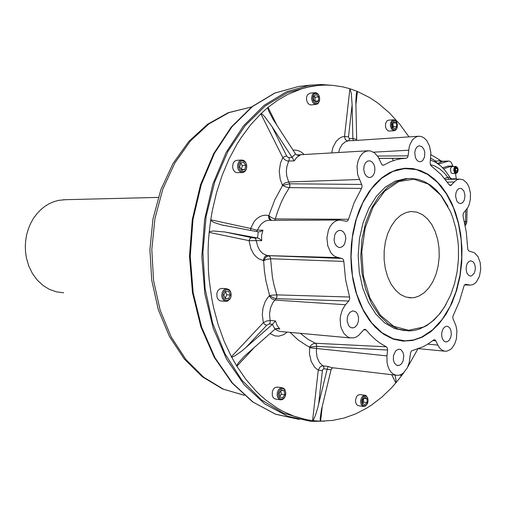<?xml version="1.0" encoding="UTF-8"?>
<svg xmlns="http://www.w3.org/2000/svg" width="506" height="506" viewBox="0 0 506 506"><rect width="100%" height="100%" fill="white"/><g stroke="black" fill="none" stroke-linecap="round" stroke-linejoin="round"><path stroke-width="0.76" d="M447.854 166.151L442.661 167.764M438.411 164.134L448.797 161.022L450.391 161.642L451.434 162.711L452.813 165.987M442.415 161.3L440.543 160.718L442.301 161.306L448.392 161.022M447.766 161.148L442.478 161.389L437.728 163.356L436.374 162.565L435.767 161.161L440.511 160.725M324.624 421.118L310.981 421.34L287.452 416.204L264.809 403.952L244.164 384.75L226.631 359.184L213.222 328.286L204.778 293.505L201.837 256.599L204.595 219.515L212.862 184.216L226.106 152.496L243.512 125.855L264.056 105.381L286.636 91.738L310.134 85.147L321.424 84.47L332.581 85.356M430.34 164.64L434.471 165.86L439.727 168.846L444.546 173.248L447.778 177.397L449.436 177.29L450.283 178.441L451.358 178.928L454.66 178.763L454.002 178.896L455.729 179.168M449.436 177.29L451.042 178.574L452.187 178.846M444.603 178.46L447.778 177.397L448.936 179.396M441.89 161.819L440.416 161.439L438.683 159.301L430.878 154.672M453.743 166.512L452.585 165.955L447.405 166.227M452.396 166.569L451.175 167.227L450.416 169.004L450.972 172.47L452.187 173.501L455.969 173.425M457.525 167.733L456.304 166.512L454.976 166.714L453.996 168.188L453.768 170.345L454.388 172.337L455.596 173.375L456.716 173.204L457.671 171.989M456.646 172.963L457.728 171.882L458.113 169.782L457.683 168.017L456.153 166.803L455.071 167.353L454.299 169.75L455.008 172.274L456.646 172.963M65.609 199.68L58.494 200.382L53.687 201.742L49.038 203.804L44.623 206.537L40.512 209.914L36.78 213.88L33.485 218.371L30.689 223.323L28.437 228.649L26.767 234.272L25.717 240.091L25.3 246.017L25.528 251.944L26.388 257.775L28.798 266.017L32.466 273.544L37.261 280.09L42.991 285.435L49.455 289.4L56.413 291.867L63.617 292.778M404.547 340.861L395.717 339.634L389.215 337.255L380.885 332.164L374.718 326.642M378.007 181.116L385.123 175.443L392.618 171.414L400.328 169.08L408.329 168.46M460.713 234.259L461.965 248.389L461.706 262.684L459.929 276.769L456.684 290.286L452.035 302.873L446.09 314.175L438.993 323.865L430.903 331.651L422.042 337.255L412.643 340.462L402.972 341.107L393.32 339.115L383.991 334.466L375.3 327.249L369.285 320.115L363.947 311.702L359.393 302.158L355.731 291.658L353.049 280.419L351.398 268.654L350.822 256.599L351.335 244.512L352.929 232.633L355.554 221.204L359.159 210.458L363.662 200.597L368.963 191.812L374.946 184.26L381.929 177.701L389.373 172.805L397.128 169.63L405.015 168.213L412.871 168.536L420.543 170.566L427.886 174.222L434.774 179.396L441.074 185.974L446.69 193.804L451.529 202.723L455.514 212.564L458.594 223.14L460.713 234.259M372.283 162.16L373.751 164.241L374.661 166.936L374.902 169.902L374.434 172.78L373.327 175.196L371.708 176.853L369.785 177.536L368.539 177.423L366.217 175.987L364.503 173.197L363.738 169.599L364.08 165.911L365.452 162.869L367.59 161.06L370.107 160.857L372.283 162.16M424.781 152.293L424.553 157.069L422.624 160.674L420.296 161.812L418.057 161.205L417.039 160.339L415.458 157.676L414.756 152.445L415.54 149.15L417.165 146.772L419.31 145.779L421.877 146.588L423.908 149.264L424.781 152.293M464.337 200.072L462.731 202.609L460.574 203.627L458.512 202.988L456.798 200.958L455.609 196.22L455.957 192.843L457.171 190.073L459.005 188.466L461.504 188.479L463.951 191.085L465.027 195.499L464.337 200.072M471.788 275.802L470.65 276.061L468.651 275.353L467.063 273.278L466.19 270.242L466.209 266.839L467.12 263.752L468.739 261.589L470.744 260.773L473.433 262.127L474.704 264.404L475.298 267.351L475.121 270.482L474.204 273.265L471.788 275.802M443.964 341.031L442.611 339.178L441.814 336.604L441.687 333.663L442.244 330.791L443.408 328.388L445.014 326.8L446.83 326.25L447.899 326.446L449.777 327.977L451.004 330.715L451.333 334.124L450.707 337.521L449.246 340.247L447.234 341.746L445.489 341.854L443.964 341.031M393.371 359.911L393.478 355.522L395.603 350.93L398.298 349.241L400.183 349.406L401.264 350.032L402.972 352.353L403.801 355.667L403.086 361.05L401.448 363.884L399.221 365.433L396.66 365.288L394.395 363.036L393.371 359.911M347.976 315.289L349.829 312.398L352.745 310.867L355.655 311.683L357.571 314.055L358.552 317.483L358.406 321.285L357.166 324.719L355.067 327.091L353.82 327.724L351.683 327.837L350.095 327.104L348.742 325.7L347.198 321.418L347.299 317.654L347.976 315.289M338.609 230.521L341.107 230.445L343.504 232.001L345.187 234.929L345.826 238.649L344.618 244.088L342.594 246.574L340.038 247.535L338.811 247.402L336.553 246.036L334.877 243.43L334.08 240.046L334.776 234.79L336.389 232.064L338.609 230.521M377.514 156.038L408.121 155.835L409.246 147.075L410.138 144.178L412.086 140.491L413.725 138.593L416.546 136.759L418.576 136.259L421.504 136.582L424.306 138.094L426.786 140.668L429.556 146.133L430.827 152.749L430.144 163.115L430.726 165.494L440.878 174.254L449.417 184.994L450.473 185.582M408.121 155.835L407.507 157.562L406.312 158.27L378.912 158.397L406.312 158.27M382.454 165.076L383.946 165.07L389.955 161.914L396.097 159.738L400.746 158.739L406.286 158.27M383.946 165.07L382.814 165.228L381.758 164.418L378.033 156.822L374.326 152.685L369.905 150.813L366.262 151.149L362.884 153.084L360.063 156.468L358.058 160.997L357.059 166.265L357.615 174.5L361.872 184.981L362.037 186.79L361.512 188.422L288.926 187.587L285.877 186.954L282.576 185.43L289.647 183.823L289.995 185.772L289.407 187.6M274.606 220.211L275.315 218.921L348.514 219.288L354.092 202.868L361.512 188.422M348.514 219.288L347.742 220.742L346.736 221.305L339.45 220.053L336.762 220.616L334.207 221.995L331.898 224.12L329.937 226.916L328.413 230.249L326.939 237.921L327.755 245.777L330.703 252.405L332.828 254.872L335.25 256.631L342.606 258.73L343.536 259.951L343.84 261.431L270.647 258.762L267.048 259.293L263.607 260.628L265.776 257.364L267.478 256.226L268.869 255.935L270.122 256.884L270.647 258.762M276.826 294.903L276.965 296.927L276.099 298.648L276.864 296.921L276.776 294.903L349.564 297.041L345.598 279.717L343.84 261.431M349.564 297.041L349.671 299.166L348.836 300.981L276.181 298.648L273.076 302.297L270.508 307.831L269.489 314.188L270.16 320.507L266.7 321.006L263.322 322.689L262.298 314.441L263.025 308.11L264.98 302.234L266.89 298.787L269.205 295.877L271.735 298.749L274.834 300.077L345.49 304.764L342.385 309.666L340.544 315.782L340.184 319.058L340.627 325.535L341.423 328.539L344.023 333.606L347.685 336.92L349.779 337.793L353.839 337.907L356.3 337.015L358.621 335.427L364.016 329.539L365.117 329.311L366.135 329.975L363.624 329.842M315.339 343.245L316.408 344.415L316.661 346.325L316.307 344.409L315.333 343.239L386.331 346.793L380.196 343.251L375.756 339.918L370.114 334.599L366.135 329.975M386.331 346.793L387.356 348.033L387.596 350.044L316.699 346.325L316.294 351.657L317.161 357.622L319.463 362.568L322.898 365.844L321.671 365.971L320.083 366.939L318.28 370.171L314.719 367.331L311.184 361.423L309.489 353.871L309.583 347.748L386.976 355.901L387.027 362.163L387.843 366.053L389.234 369.475L391.125 372.233L393.409 374.181L395.958 375.218L398.551 375.307L401.043 374.541L403.408 372.985L407.343 367.811L409.246 362.631L410.537 352.815L411.422 350.879L423.263 346.648L427.766 344.162L433.889 339.83L434.958 339.842L435.792 340.785L432.82 340.62M435.792 340.785L438.24 345.889L440.15 348.59L442.44 350.399L444.957 351.215L447.336 351.056L450.663 349.336L452.174 347.862L454.711 343.89L456.38 338.912L456.924 330.703L455.938 325.541L452.99 318.755L452.8 316.585L459.385 301.437L464.147 285.567L465.495 284.321M465.843 284.334L470.175 285.144L472.623 284.72L474.685 283.556L476.557 281.703L479.416 276.314L480.7 269.527L480.188 262.544L477.974 256.605L474.432 252.766L468.954 251.039L467.822 249.509L466.254 232.071L462.958 215.803L463.388 213.216L467.753 207.688L468.917 205.284L470.346 199.63L470.428 193.482L469.157 187.656L468.056 185.107L466.696 182.919L463.369 179.908L459.606 179.042L457.203 179.693L455.318 180.933L450.561 185.582M392.264 158.34L393.345 160.585M353.979 140.554L346.895 140.769L345.301 139.34L344.554 136.962L344.529 136.424L348.526 136.886L352.119 104.755L352.853 138.359L356.641 139.567L355.87 101.415L356.306 94.382L356.762 92.168L357.4 91.434L349.886 88.727L351.259 93.174L352.119 104.755M295.479 153.976L297.167 155.171L300.102 155.215L296.75 157.398L294.195 160.876L287.591 161.016L285.188 159.94L283.145 158.112L282.835 157.701L283.803 156.974L286.674 155.93L271.994 126.551L292.013 157.284L295.479 153.976L273.063 119.315L268.749 111.073L267.946 108.72L268.016 107.361L260.811 113.799L261.823 113.983L264.486 116.462L271.994 126.551M258.256 231.874L260.489 231.609L262.911 230.217L261.627 235.296L261.665 240.654L249.097 240.641L249.964 238.497L251.552 237.624L224.999 232.033L257.522 237.984L258.256 231.874L221.299 224.841L213.798 222.362L211.198 220.761L210.743 219.8L209.174 232.355L210.041 231.52L213.488 230.97L224.999 232.033M395.066 375.11L396.059 380.525L395.831 382.947L391.359 387.95L381.885 397.065L371.771 404.876L366.496 408.26L355.566 413.914L344.207 418.007L332.524 420.448L320.633 421.163L320.216 420.416L320.222 417.867L321.468 409.79L331.082 369.753L327.116 369.317L317.648 408.146L315.44 415.331L313.423 419.917L312.613 420.638L306.623 419.714L294.707 416.482L282.999 411.397L277.269 408.152L266.15 400.297L260.799 395.692L255.606 390.645L245.79 379.272L236.846 366.287L237.042 364.997L238.484 362.732L244.524 356.11L274.979 329.134L272.399 324.397L275.454 320.949L277.092 325.484L279.837 329.052L275.7 328.679M327.116 369.317L328.185 366.464L331.43 367.59L395.989 375.224M275.365 218.927L274.695 220.211M352.853 138.359L353.34 140.611M352.859 138.505L349.248 138.638L348.526 136.886M356.641 139.567L356.806 140.364M306.174 419.626L283.252 413.168L261.4 399.854L241.672 379.917L225.119 353.998L212.678 323.138L205.101 288.755L202.874 252.551L206.119 216.385L214.645 182.103L227.915 151.402L245.125 125.659L265.315 105.893L287.433 92.712L310.418 86.336L312.822 86.064M417.899 348.862L407.893 366.635M403.921 372.524L401.416 375.907L400.151 374.914M391.707 374.712L395.831 382.947L401.536 375.794L400.935 374.592M318.578 404.528L322.366 370.645L318.28 370.171L312.613 420.638L320.633 421.163L322.347 405.787M272.399 324.397L241.659 351.196L234.601 356.06L232.431 356.964L231.406 356.749L236.846 366.287L254.746 346.958M245.473 348.014L266.706 325.238L264.853 324.416L263.322 322.689L231.406 356.749L224.215 341.392L218.231 324.846L213.557 307.325L211.736 298.274L209.168 279.736L208.428 270.312L208.061 251.318L208.434 241.817L209.174 232.355L249.097 240.641L250.913 248.781L253.651 253.936L256.004 256.687L258.692 258.781L263.133 260.533L264.575 257.01L265.644 256.061L267.219 255.606L262.791 253.544L259.983 250.609L257.864 246.726L255.612 238.655L254.708 238.022L251.552 237.624M250.843 230.489L250.565 228.472L210.743 219.8L212.33 210.566L216.555 192.558L222.121 175.392L228.927 159.276L236.865 144.419L241.223 137.512L250.615 124.843L260.811 113.799L282.835 157.701L280.533 162.945L279.268 171.022L280.21 179.282L282.304 184.892L285.378 182.862L288.698 181.951L286.763 176.151L286.345 171.401L286.858 166.708L289.337 159.131L288.939 157.587L287.68 157.126L286.674 155.93M277.231 125.893L268.016 107.361L277.781 100.163L287.876 94.35L301.658 88.797L308.628 86.956L318.11 85.463L325.573 85.078L332.98 85.387L342.72 86.855L349.886 88.727L344.529 136.424L341.936 136.999L339.469 138.258L336.186 141.364L332.973 147.385L331.689 152.875M355.87 105.166L357.4 91.434L370.012 97.816L378.014 103.186L389.31 112.781L399.658 124.084L408.962 136.898M394.237 130.731L388.557 131.029L386.426 129.308L385.559 127.196L385.534 123.584L386.976 120.864L388.576 120.156M363.333 406.508L357.932 405.648L356.54 404.471L355.686 402.453L355.547 399.987L356.692 396.514L358.134 395.015L360.221 394.604M280.28 399.791L274.878 398.911L273.272 397.653L272.285 395.483L272.361 391.492L273.43 389.108L275.093 387.507L277.566 387.084M322.366 370.645L322.929 369.279L323.992 368.785L323.796 367.008L322.898 365.844L328.185 366.464M332.942 367.742L331.696 368.615L331.082 369.753M225.733 301.329L220.192 300.855L218.333 299.653L217.08 297.465L216.846 293.335L217.833 290.798L219.528 289.04L222.096 288.426M266.706 325.238L269.515 323.84L270.172 322.411L270.16 320.507L275.454 320.949M279.837 329.052L277.029 328.419L274.979 329.134M242.374 172.527L236.574 172.666L234.645 171.629L233.209 169.58L232.558 166.923L233.279 162.964L234.759 161.104L236.941 160.301M261.665 240.654L259.591 238.857L257.522 237.984M311.532 104.843L310.305 104.862L308.559 103.932L307.212 102.035L306.528 99.549L306.649 96.962L307.547 94.793L310.02 93.193M294.195 160.876L292.013 157.284M262.911 230.217L256.27 230.078L250.565 228.472L254.195 221.527L256.643 218.87L259.395 216.884L262.361 215.632L265.429 215.164L268.496 215.474L268.819 218.421L270.362 220.224M271.33 220.224L269.932 218.611L269.186 216.777L268.964 215.581L269.685 213.203L274.859 199.585L282.576 185.43L282.304 184.892M289.521 183.83L289.9 185.481L289.596 187.144L284.517 195.67L281.298 202.223L277.604 211.552L275.315 218.921L271.956 217.89L268.496 215.474M316.573 346.313L309.659 347.11L306.674 345.604L298.047 339.861L290.02 332.341M300.305 333.296L307.591 338.995L315.289 343.239L313.53 343.574L311.734 344.649L310.222 346.224L309.583 347.748M276.055 298.641L272.664 297.56L269.597 295.466L265.954 280.994L264.41 270.912L263.607 260.628L263.133 260.533M268.749 255.935L269.875 256.675L270.527 258.174L272.443 277.339L274.005 285.036L276.776 294.903L271.507 295.175L269.205 295.877M418.62 296.219L424.028 292.885L428.867 287.908L432.946 281.526L436.102 274.018L438.215 265.707L439.195 256.947L439.018 248.092L437.684 239.502L435.249 231.546L431.795 224.55L427.462 218.82L422.434 214.614L416.906 212.128L410.745 211.533L405.983 212.558L400.543 215.429L395.553 220.002L391.239 226.093L387.798 233.456L385.401 241.773L384.155 250.666L384.117 259.749L385.3 268.597L387.64 276.814L391.03 284.043L395.3 289.97L400.259 294.34L405.679 296.99L411.859 297.819L415.015 297.408L418.62 296.219M423.288 327.097L428.032 324.454L432.567 321.082L438.879 314.751L444.483 307.053L450.656 295.004L454.521 283.771L457.133 271.766L458.442 259.306L458.411 246.726L457.892 240.502L455.862 228.364L452.554 216.935L450.448 211.578L440.726 195.19L428.152 184.001L413.75 179.213L398.81 181.54L384.788 191.04L373.137 207.017L365.161 227.997L361.784 251.843L363.422 276.004L369.88 297.882L380.379 315.206L393.744 326.319L408.538 330.317L423.288 327.097M448.063 206.556L441.396 195.892L436.216 190.003L430.536 185.221L424.458 181.66L418.07 179.396L411.492 178.491L408.165 178.567L397.748 181.123L387.792 187.157L378.792 196.48L371.227 208.693L365.503 223.254L361.948 239.433L360.772 256.409L362.037 273.303L365.667 289.23L371.461 303.385L379.089 315.074L388.134 323.758L398.121 329.096L408.551 330.918L413.75 330.513L418.873 329.261L426.672 325.624L433.844 320.184L440.34 313.075L446.007 304.511M405.591 178.656L408.159 178.567L405.591 178.656L395.243 181.173L385.351 187.112L376.401 196.277L368.842 208.308L363.093 222.653L359.469 238.623L358.178 255.416L359.292 272.171L362.745 288.028L368.349 302.202L375.787 313.998L384.655 322.885L394.497 328.502L404.825 330.677M421.77 337.04L432.535 329.925L442.067 319.615L450.005 306.623L456.051 291.532L460.011 274.986L461.744 257.643L461.2 240.186L458.398 223.304L453.42 207.662L446.444 193.899L437.709 182.622L427.538 174.361L416.337 169.567L404.566 168.561L392.814 171.49L381.575 178.327L371.41 188.858L362.853 202.659L356.369 219.111L352.347 237.396L351.012 256.593L352.442 275.688L356.559 293.695L363.118 309.685L371.746 322.891L381.967 332.714L393.238 338.761L405.002 340.867L413.503 339.943L421.77 337.04M319.362 96.551L318.495 94.654L317.224 93.294L315.725 92.668L314.466 92.762L312.265 94.767L311.525 98.657L312.607 102.212L314.27 103.939L315.586 104.4L317.237 104.097L318.419 103.116L319.684 99.701M313.157 95.457L312.619 98.063L313.132 100.783L314.542 102.826L315.466 103.388L317.382 103.395L318.951 101.959L319.45 100.814L319.691 98.044L318.925 95.533L317.452 93.85L315.643 93.376L314.485 93.806L313.157 95.457M243.266 172.401L245.049 171.325L246.308 169.333L246.764 165.443L245.385 161.888L243.696 160.427L241.729 160.035L240.116 160.592L238.775 161.895L237.706 164.488L237.58 166.746L238.212 169.295L239.49 171.23L241.217 172.337L243.266 172.401M238.845 167.309L239.635 169.516L241.046 171.066L242.791 171.66L244.531 171.186L245.916 169.731L246.681 167.594L246.669 165.19L245.884 162.995L244.487 161.433L242.747 160.826L241.001 161.287L239.604 162.736L238.832 164.886L238.845 167.309M227.555 301.121L230.021 299.002L230.976 296.699L231.179 294.125L230.603 291.703L229.332 289.824L226.612 288.692L224.866 289.147L223.336 290.419L222.235 292.335L221.71 295.814L222.178 298.066L223.956 300.564L225.739 301.329L227.555 301.121M224.847 299.862L226.587 300.545L228.408 300.147L229.952 298.742L230.913 296.617L231.109 294.182L230.496 291.924L229.193 290.28L227.466 289.577L225.644 289.963L224.088 291.361L223.114 293.499L222.918 295.947L223.538 298.217L224.847 299.862M282.468 399.544L284.024 398.323L285.182 396.407L285.801 392.884L284.941 389.671L283.67 388.266L282.051 387.71L280.128 388.222L278.464 389.829L277.396 392.226L277.124 394.927L277.718 397.412L279.046 399.177L280.849 399.879L282.468 399.544M282.898 398.861L284.404 397.615L285.435 395.635L285.795 393.307L285.416 391.094L284.366 389.43L282.854 388.64L281.178 388.88L279.666 390.12L278.623 392.106L278.256 394.446L278.642 396.672L279.698 398.342L281.222 399.12L282.898 398.861M367.938 398.823L366.546 396.015L365.433 395.344L363.985 395.338L361.714 397.216L360.569 400.701L361.05 404.275L362.947 406.381L365.351 406.154L367.267 403.921M367.647 403.111L368.134 400.385L367.533 397.735L366.61 396.571L365.421 396.078L364.143 396.331L362.973 397.292L361.645 400.689L362.214 404.256L363.144 405.414L364.345 405.894L365.617 405.622L366.78 404.642L367.647 403.111M396.805 122.269L394.819 120.017L393.44 119.764L392.384 120.156L390.746 122.446L390.404 125.88L391.499 129.055L393.586 130.668L395.622 130.213L397.185 127.752M393.782 120.504L392.213 121.756L391.695 122.869L391.416 125.596L392.182 128.182L393.738 129.751L394.648 129.96L395.54 129.764L396.982 128.227L397.552 124.887L396.331 121.56L395.116 120.605L393.782 120.504M339.564 247.529L340.038 247.535M251.615 106.93L229.028 112.566L208.889 123.888L190.522 140.845L174.867 162.907L162.774 189.187L154.931 218.516L151.806 249.49L153.584 280.571L160.168 310.197L171.161 336.945L185.923 359.583L203.64 377.198L223.399 389.184L244.259 395.281M300.836 86.222L298.464 86.494L274.967 93.041L252.405 106.576L231.874 126.861L214.487 153.236L201.261 184.627L193.001 219.553L190.25 256.238L193.184 292.759L201.616 327.18L215.006 357.761L232.52 383.08L253.145 402.118L275.776 414.281L299.299 419.404L275.46 414.193L252.608 401.903L231.849 382.783L214.285 357.438L200.888 326.901L192.457 292.576L189.522 256.181L192.274 219.623L200.528 184.798L213.772 153.47L231.21 127.088L251.861 106.741L274.657 93.11L298.464 86.494L310.134 85.147M454.837 178.757L457.184 179.124M452.921 179.263L454.002 178.896L452.06 178.96L451.396 179.314M465.843 210.281L465.552 222.716L465.058 225.006M465.191 225.695L466.38 223.741L466.791 221.982L465.476 221.331L464.382 221.748M338.615 152.477L339.703 148.675L342.107 144.52L345.326 141.832L348.723 140.687L349.703 138.72M296.624 154.969L368.064 150.775M359.311 179.478L288.698 181.951L289.647 183.823L361.663 184.437M256.624 231.571L259.262 226.726L261.425 223.867L264.916 221.261L267.807 220.331L339.45 220.053M337.875 257.598L267.219 255.606L341.999 258.465M350.557 337.97L280.356 331.468L277.604 330.69L275.074 329.052M449.492 185.076L451.523 185.07M287.199 332.081L283.727 334.637L278.661 336.193L274.809 335.883L270.027 333.498M293.006 150.174L295.517 150.105L298.825 150.877L301.196 152.078L304.106 154.463M440.871 160.8L438.424 159.137M251.602 106.949L228.238 112.73L207.504 124.293L188.789 141.446L172.982 163.565L160.851 189.756L153.021 218.877L149.928 249.566L151.73 280.349L158.34 309.735L169.39 336.345L184.298 358.994L202.33 376.755L222.627 388.975L244.24 395.268M467.127 208.674L466.798 222.001M450.131 177.663L445.116 170.427L440.713 165.962L435.83 162.439L430.467 159.959M443.629 168.764L452.029 166.031M455.526 173.444L456.304 178.884M457.222 168.485L457.538 170.686L456.532 172.173L455.21 171.458L454.894 169.251L455.9 167.764L457.222 168.485L455.362 168.561L455.672 170.756L455.21 171.439M455.672 170.756L457.538 170.686M348.836 300.981L345.49 304.764M387.596 350.044L386.976 355.901M316.098 102.421L313.745 100.087L313.834 96.134L316.275 94.527L318.616 96.867L318.533 100.808L316.098 102.421M313.941 96.058L315.118 97.234L318.616 96.867M315.118 97.234L315.029 101.162L318.533 100.808M244.904 169.409L241.862 170.237L239.717 167.069L240.628 163.071L243.671 162.255L245.802 165.424L244.904 169.409L241.413 169.573M240.622 163.103L242.304 165.601L245.802 165.424M242.304 165.601L241.406 169.567M230.224 295.011L228.541 298.73L225.334 298.787L223.816 295.112L225.512 291.386L228.712 291.342L230.224 295.011L226.732 294.789L225.132 298.3M225.221 298.502L228.541 298.73M225.417 291.595L226.732 294.789M284.17 390.784L284.834 394.655L282.709 397.754L279.9 396.982L279.223 393.092L281.368 389.993L284.17 390.784L281.127 390.347M280.767 390.866L281.33 394.142L284.834 394.655M281.33 394.142L279.793 396.375M364.952 397.172L367.109 398.836L367.027 402.637L364.794 404.794L362.631 403.137L362.713 399.316L364.952 397.172M363.719 398.355L367.109 398.836M363.612 398.456L363.536 402.137L367.027 402.637M363.536 402.137L362.638 403.004M392.732 127.575L392.182 123.926L393.94 121.554L396.236 122.831L396.786 126.475L395.041 128.847L392.732 127.575M392.789 123.103L396.236 122.831M392.764 123.135L393.307 126.734L396.786 126.475M393.307 126.734L392.726 127.525M434.331 161.61L435.767 161.161L430.65 158.15M437.5 163.495L437.937 163.362M408.715 150.206L373.586 152.179M300.102 155.215L297.964 155.336M437.835 345.092L427.76 344.162M469.1 285.011L464.628 284.808M454.274 181.964L447.449 182.173M327.154 369.171L323.992 368.785M272.513 324.302L269.356 324.023M257.662 238.01L254.505 237.972M292.095 157.417L288.939 157.587M452.389 165.955L447.759 166.158M455.729 166.43L452.32 166.575M63.383 199.737L158.283 197.403M375.028 326.958L375.3 327.249M470.65 276.061L470.302 276.048M446.147 341.936L445.685 341.892M398.032 365.61L397.45 365.547M352.524 327.939L351.904 327.882M405.401 158.296L378.918 158.422M418.576 136.259L353.567 140.586M444.578 351.158L418.513 348.647M469.688 285.106L464.571 284.872M459.606 179.042L445.444 179.51M315.611 85.748L310.418 86.336M223.197 225.284L224.107 225.486M411.327 297.832L408.867 297.692M403.661 168.599L404.566 168.561M314.953 92.661L309.925 93.205M316.136 104.413L311.215 104.9M241.729 160.035L236.707 160.313M226.612 288.692L221.603 288.395M282.051 387.71L277.016 387.001M364.826 395.237L359.804 394.547M393.472 119.764L388.469 120.169"/></g></svg>

